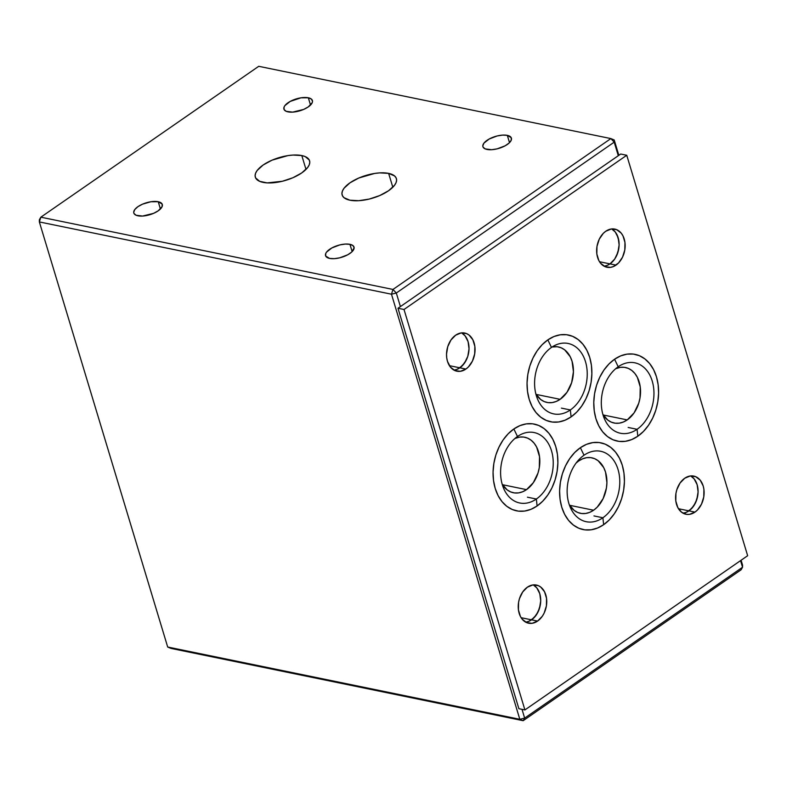 <?xml version="1.0" encoding="UTF-8"?>
<svg xmlns="http://www.w3.org/2000/svg" width="787" height="787" viewBox="0 0 787 787"><rect width="100%" height="100%" fill="white"/><g stroke="black" fill="none" stroke-linecap="round" stroke-linejoin="round"><path stroke-width="1.18" d="M593.605 510.222A28.332 20.364 -78.4 0 1 580.472 513.331A28.332 20.364 -78.4 0 1 569.276 504.713L574.195 510.419L577.737 512.485L581.593 513.518L585.626 513.478L589.689 512.357L593.605 510.222L569.621 505.293L593.605 510.222L597.244 507.133L603.117 498.614L606.403 488.117L606.915 482.618L605.537 472.161L603.718 467.616L598.14 460.729L594.608 458.664L590.742 457.631L586.708 457.68L582.655 458.791L578.73 460.936A28.332 20.364 -78.4 0 1 591.863 457.818A28.332 20.364 -78.4 0 1 606.895 480.66A28.332 20.364 -78.4 0 1 593.605 510.222M576.104 463.041A28.332 20.364 -78.4 0 1 578.73 460.936L576.104 463.041M560.128 399.324A28.332 20.364 -78.4 0 1 546.995 402.442A28.332 20.364 -78.4 0 1 535.839 393.913L540.718 399.53L544.25 401.596L548.116 402.629L552.149 402.58L556.212 401.468L560.128 399.324L536.144 394.405L560.128 399.324L566.974 392.32L571.647 382.63L573.428 371.73L572.06 361.272L570.231 356.727L564.663 349.841L561.121 347.775L557.265 346.742L552.12 346.988A28.332 20.364 -78.4 0 1 558.386 346.929A28.332 20.364 -78.4 0 1 573.418 369.772A28.332 20.364 -78.4 0 1 560.128 399.324M388.63 173.376L392.821 187.237L388.63 173.376A28.332 11.844 163.2 0 1 396.392 178.6A28.332 11.844 163.2 0 1 381.272 194.871A28.332 11.844 163.2 0 1 349.9 200.203A28.332 11.844 163.2 0 1 342.138 194.979A28.332 11.844 163.2 0 1 357.268 178.708A28.332 11.844 163.2 0 1 388.63 173.376L394.543 175.914L396.087 177.842L396.609 180.105L396.068 182.633L394.503 185.319L388.562 190.749L379.678 195.579L369.211 199.072L358.754 200.695L349.9 200.203L343.988 197.665L342.443 195.737L341.932 193.474L342.463 190.946L344.027 188.26L349.969 182.83L358.852 178L374.651 173.435L379.777 172.884L388.63 173.376M627.229 419.904A28.332 20.364 -78.4 0 1 614.086 423.012A28.332 20.364 -78.4 0 1 602.862 414.346L607.82 420.101L611.351 422.166L615.218 423.199L619.251 423.16L623.304 422.048L627.229 419.904L603.245 414.985L627.229 419.904L634.076 412.9L638.749 403.2L640.028 397.799L640.234 386.919L637.332 377.298L634.834 373.441L631.754 370.421L628.223 368.355L624.366 367.322L620.323 367.362L615.641 368.749A28.332 20.364 -78.4 0 1 625.488 367.509A28.332 20.364 -78.4 0 1 640.52 390.352A28.332 20.364 -78.4 0 1 627.229 419.904M514.924 438.487A28.332 20.364 -78.4 0 1 524.772 437.247A28.332 20.364 -78.4 0 1 539.803 460.09A28.332 20.364 -78.4 0 1 526.513 489.642A28.332 20.364 -78.4 0 1 513.37 492.751A28.332 20.364 -78.4 0 1 502.145 484.084L507.103 489.839L510.635 491.905L514.501 492.937L518.535 492.898L522.588 491.786L526.513 489.642L502.529 484.713L526.513 489.642L533.36 482.628L538.023 472.938L539.311 467.537L539.518 456.657L536.616 447.036L534.117 443.179L531.038 440.159L527.506 438.093L523.65 437.06L519.607 437.1L514.924 438.477M688.94 510.871A19.478 13.999 -78.4 0 1 683.018 513.163A19.478 13.999 101.6 0 0 688.94 510.871L678.483 508.727L688.94 510.871L693.652 506.061L696.859 499.391L698.089 491.895L697.144 484.713L694.173 478.929L690.661 475.938A19.478 13.999 -78.4 0 1 698.059 492.682A19.478 13.999 -78.4 0 1 688.94 510.871L694.97 512.111A19.478 13.999 -78.4 0 1 685.939 514.255A19.478 13.999 -78.4 0 1 675.6 498.545A19.478 13.999 -78.4 0 1 684.739 478.23A19.478 13.999 -78.4 0 1 693.77 476.086A19.478 13.999 -78.4 0 1 704.109 491.796A19.478 13.999 -78.4 0 1 694.97 512.111L688.94 510.871A19.478 13.999 101.6 0 0 698.059 492.682A19.478 13.999 101.6 0 0 690.661 475.938L694.173 478.929L695.885 481.585L697.144 484.713L698.089 491.895L697.744 495.682L695.482 502.893L691.439 508.746L686.244 512.347L688.94 510.871M609.984 263.881A19.478 13.999 -78.4 0 1 604.062 266.173A19.478 13.999 101.6 0 0 609.984 263.881L599.517 261.737L609.984 263.881L614.686 259.071L617.893 252.401L619.123 244.905L618.179 237.723L615.208 231.939L611.696 228.948A19.478 13.999 -78.4 0 1 619.094 245.682A19.478 13.999 -78.4 0 1 609.984 263.881L616.005 265.121A19.478 13.999 -78.4 0 1 606.974 267.265A19.478 13.999 -78.4 0 1 596.644 251.555A19.478 13.999 -78.4 0 1 605.783 231.24L611.263 228.997L616.693 229.676L621.238 233.178L622.96 235.834L624.957 242.445L624.809 249.922L622.547 257.142L618.513 262.996L613.309 266.596L610.525 267.364L605.095 266.675L600.55 263.183L598.828 260.527L596.831 253.916L596.979 246.429L599.241 239.218L603.275 233.365L605.783 231.24A19.478 13.999 -78.4 0 1 614.814 229.096A19.478 13.999 -78.4 0 1 625.144 244.806A19.478 13.999 -78.4 0 1 616.005 265.121L609.984 263.881L607.279 265.357L609.984 263.881A19.478 13.999 101.6 0 0 619.094 245.682A19.478 13.999 101.6 0 0 611.696 228.948L615.208 231.939L616.929 234.595L618.926 241.206L619.123 244.905L618.779 248.692L616.516 255.903L614.686 259.071L609.984 263.881M507.32 135.364L509.514 142.644L507.32 135.364A14.874 6.217 163.2 0 1 511.393 138.109A14.874 6.217 163.2 0 1 503.454 146.648A14.874 6.217 163.2 0 1 486.986 149.441A14.874 6.217 163.2 0 1 482.913 146.707A14.874 6.217 163.2 0 1 490.852 138.168A14.874 6.217 163.2 0 1 507.32 135.364L511.235 137.705L511.225 140.224L509.071 143.067L505.106 145.821L497.128 148.851L491.639 149.707L485.205 148.9L483.07 147.1L482.795 145.91L483.907 143.175L489.199 138.994L497.177 135.954L502.667 135.108L507.32 135.364M308.327 97.785L310.531 105.064L308.327 97.785A14.874 6.217 163.2 0 1 312.4 100.529A14.874 6.217 163.2 0 1 304.461 109.068A14.874 6.217 163.2 0 1 287.993 111.862A14.874 6.217 163.2 0 1 283.92 109.127A14.874 6.217 163.2 0 1 291.859 100.579A14.874 6.217 163.2 0 1 308.327 97.785L311.436 99.113L312.518 101.316L312.232 102.644L308.288 106.904L303.634 109.442L292.646 112.128L286.212 111.321L284.077 109.521L284.087 107.012L284.914 105.596L290.206 101.415L300.988 97.814L308.327 97.785M459.874 367.814A19.478 13.999 -78.4 0 1 453.951 370.106A19.478 13.999 101.6 0 0 459.874 367.814L449.416 365.67L459.874 367.814L464.576 363.004L467.793 356.334L469.022 348.838L468.078 341.656L465.107 335.872L461.595 332.881A19.478 13.999 -78.4 0 1 468.993 349.615A19.478 13.999 -78.4 0 1 459.874 367.814L465.904 369.054A19.478 13.999 -78.4 0 1 456.873 371.198A19.478 13.999 -78.4 0 1 446.534 355.488A19.478 13.999 -78.4 0 1 455.673 335.173A19.478 13.999 -78.4 0 1 464.704 333.029A19.478 13.999 -78.4 0 1 475.043 348.739A19.478 13.999 -78.4 0 1 465.904 369.054L459.874 367.814A19.478 13.999 101.6 0 0 468.993 349.615A19.478 13.999 101.6 0 0 461.595 332.881L465.107 335.872L466.819 338.528L468.078 341.656L469.022 348.838L467.793 356.334L466.406 359.836L462.372 365.689L457.178 369.29L459.874 367.814M349.949 244.324L352.153 251.604L349.949 244.324A14.874 6.217 163.2 0 1 354.022 247.069A14.874 6.217 163.2 0 1 346.083 255.608A14.874 6.217 163.2 0 1 329.615 258.411A14.874 6.217 163.2 0 1 325.543 255.667A14.874 6.217 163.2 0 1 333.481 247.128A14.874 6.217 163.2 0 1 349.949 244.324L353.058 245.662L354.14 247.856L351.7 252.037L347.736 254.781L339.758 257.811L334.268 258.667L329.615 258.411L325.7 256.07L325.71 253.552L326.536 252.145L331.829 247.954L339.807 244.914L345.296 244.068L349.949 244.324M158.226 201.718L160.42 208.998L158.226 201.718A14.874 6.217 163.2 0 1 162.299 204.463A14.874 6.217 163.2 0 1 154.36 213.002A14.874 6.217 163.2 0 1 137.892 215.795A14.874 6.217 163.2 0 1 133.82 213.061A14.874 6.217 163.2 0 1 141.758 204.512A14.874 6.217 163.2 0 1 158.226 201.718L162.142 204.059L162.132 206.578L158.187 210.837L153.524 213.375L142.536 216.061L136.102 215.254L133.977 213.454L133.701 212.264L134.803 209.529L137.922 206.676L142.585 204.148L150.888 201.747L158.226 201.718M531.569 619.841A19.478 13.999 -78.4 0 1 525.647 622.124A19.478 13.999 101.6 0 0 531.569 619.841L521.112 617.687L531.569 619.841L536.281 615.021L539.488 608.351L540.718 600.865L539.774 593.673L536.803 587.889L533.291 584.898A19.478 13.999 -78.4 0 1 540.689 601.642A19.478 13.999 -78.4 0 1 531.569 619.841L537.6 621.071A19.478 13.999 -78.4 0 1 528.569 623.215A19.478 13.999 -78.4 0 1 518.239 607.505A19.478 13.999 -78.4 0 1 527.369 587.191A19.478 13.999 -78.4 0 1 536.4 585.046A19.478 13.999 -78.4 0 1 546.739 600.756A19.478 13.999 -78.4 0 1 537.6 621.071L531.569 619.841A19.478 13.999 101.6 0 0 540.689 601.642A19.478 13.999 101.6 0 0 533.291 584.898L536.803 587.889L538.515 590.545L539.774 593.673L540.718 600.865L540.374 604.642L538.111 611.863L534.068 617.716L528.874 621.307L531.569 619.841M301.805 155.56L305.995 169.421L301.805 155.56A28.332 11.844 163.2 0 1 309.566 160.784A28.332 11.844 163.2 0 1 294.446 177.045A28.332 11.844 163.2 0 1 263.074 182.377A28.332 11.844 163.2 0 1 255.313 177.154A28.332 11.844 163.2 0 1 270.443 160.892A28.332 11.844 163.2 0 1 301.805 155.56L305.199 156.583L309.261 160.017L309.783 162.289L309.242 164.808L307.678 167.493L301.736 172.933L292.853 177.764L282.385 181.256L267.206 182.899L259.68 181.344L255.618 177.921L255.106 175.649L255.637 173.13L257.201 170.445L263.143 165.004L272.027 160.174L287.826 155.619L292.951 155.059L301.805 155.56M391.473 294.21L519.813 719.288L167.69 647.022L39.35 221.934L391.473 294.21L392.969 289.449L40.845 217.182L39.36 219.76L39.35 221.934L40.845 217.182L39.35 221.934L391.473 294.21L396.314 293.02L392.969 289.449L391.473 294.21L396.314 293.02L400.406 306.576L396.314 293.02L614.204 142.152L618.297 155.708L614.204 142.152L614.214 139.978L618.848 155.324L614.214 139.978L610.869 138.581L258.736 66.305L40.845 217.182L258.736 66.305L610.869 138.581L392.969 289.449L610.869 138.581L614.204 142.152L610.869 138.581L614.214 139.978L614.204 142.152L396.314 293.02L392.969 289.449L40.845 217.182L39.36 219.76L39.35 221.934L167.69 647.022L519.813 719.288L391.473 294.21M522.007 709.333L524.654 718.108L519.813 719.288L523.168 720.695L524.654 718.108L522.007 709.333M742.544 567.24L524.654 718.108L742.544 567.24L740.547 560.619L742.544 567.24L741.069 569.818L523.168 720.695L524.654 718.108L519.813 719.288L523.168 720.695L171.045 648.419L167.69 647.022L171.045 648.419L523.168 720.695L741.069 569.818L742.544 567.24L742.554 565.066L741.098 560.246L742.544 567.24M683.46 513.114L686.244 512.347L683.46 513.114M604.495 266.124L607.279 265.357L604.495 266.124M454.384 370.057L457.178 369.29L454.384 370.057M526.09 622.074L528.874 621.307L526.09 622.074M637.814 436.234A44.269 31.824 -78.4 0 1 617.293 441.094A44.269 31.824 -78.4 0 1 593.801 405.403A44.269 31.824 -78.4 0 1 614.568 359.226A44.269 31.824 -78.4 0 1 635.089 354.366A44.269 31.824 -78.4 0 1 658.581 390.057A44.269 31.824 -78.4 0 1 637.814 436.234L631.686 439.579L625.35 441.32L619.044 441.389L613.014 439.776L607.485 436.549L602.675 431.827L598.779 425.797L595.926 418.684L594.244 410.775L593.782 402.354L594.569 393.766L596.566 385.325L599.714 377.357L603.865 370.175L608.882 364.056L614.568 359.226L620.687 355.881L627.032 354.14L633.338 354.071L639.369 355.685L644.897 358.921L649.698 363.633L653.603 369.664L656.456 376.776L658.139 384.695L658.601 393.107L657.814 401.704L655.807 410.145L652.669 418.104L648.508 425.285L643.491 431.404L637.814 436.234A44.269 31.824 101.6 0 0 656.456 376.776A44.269 31.824 101.6 0 0 614.568 359.226L618.198 366.762A35.946 25.843 -78.4 0 1 652.207 381.016A35.946 25.843 -78.4 0 1 637.077 429.299A35.946 25.843 -78.4 0 1 620.412 433.243A35.946 25.843 -78.4 0 1 601.337 404.262A35.946 25.843 -78.4 0 1 618.198 366.762L614.568 359.226A44.269 31.824 101.6 0 0 595.926 418.684A44.269 31.824 101.6 0 0 637.814 436.234L637.077 429.299L637.814 436.234M571.087 416.894A44.269 31.824 -78.4 0 1 550.566 421.753A44.269 31.824 -78.4 0 1 527.074 386.063A44.269 31.824 -78.4 0 1 547.841 339.886A44.269 31.824 -78.4 0 1 568.362 335.016A44.269 31.824 -78.4 0 1 591.854 370.716A44.269 31.824 -78.4 0 1 571.087 416.894L564.958 420.238L558.622 421.98L552.317 422.039L546.286 420.425L540.758 417.199L535.947 412.477L532.051 406.446L529.198 399.343L527.516 391.424L527.054 383.013L527.841 374.415L529.848 365.975L532.986 358.016L537.137 350.835L542.154 344.706L547.841 339.886L553.969 336.531L560.305 334.79L566.61 334.731L572.641 336.344L578.17 339.571L582.97 344.293L586.876 350.323L589.729 357.436L591.411 365.345L591.873 373.766L591.086 382.354L589.079 390.795L585.941 398.763L581.78 405.944L576.773 412.063L571.087 416.894A44.269 31.824 101.6 0 0 589.729 357.436A44.269 31.824 101.6 0 0 547.841 339.886L551.471 347.421A35.946 25.843 -78.4 0 1 585.489 361.666A35.946 25.843 -78.4 0 1 570.349 409.948A35.946 25.843 -78.4 0 1 553.684 413.893A35.946 25.843 -78.4 0 1 534.609 384.912A35.946 25.843 -78.4 0 1 551.471 347.421L547.841 339.886A44.269 31.824 101.6 0 0 529.198 399.343A44.269 31.824 101.6 0 0 571.087 416.894L570.349 409.948L571.087 416.894M524.909 709.933L404.016 309.488L397.986 308.258L518.879 708.693L524.909 709.933L518.879 708.693L397.986 308.258L404.016 309.488L626.747 155.265L747.65 555.711L524.909 709.933L747.65 555.711L626.747 155.265L620.717 154.026L626.747 155.265L404.016 309.488L524.909 709.933M620.717 154.026L397.986 308.258L620.717 154.026M513.852 428.964L519.971 425.619L526.316 423.878L532.622 423.809L538.652 425.423L544.181 428.649L548.982 433.371L552.887 439.402L555.74 446.514L557.422 454.424L557.885 462.845L557.098 471.433L555.091 479.873L551.953 487.842L547.791 495.023L542.774 501.142L537.098 505.972L530.969 509.317L524.634 511.058L518.328 511.127L512.298 509.514L506.769 506.277L501.958 501.565L498.063 495.535L495.21 488.422L493.518 480.503L493.065 472.092L493.852 463.494L495.849 455.053L498.997 447.095L503.149 439.913L508.166 433.794L513.852 428.964L517.482 436.5A35.946 25.843 -78.4 0 1 551.49 450.754A35.946 25.843 -78.4 0 1 536.36 499.027A35.946 25.843 -78.4 0 1 519.695 502.982A35.946 25.843 -78.4 0 1 500.621 474A35.946 25.843 -78.4 0 1 517.482 436.5L513.852 428.964A44.269 31.824 101.6 0 0 495.21 488.422A44.269 31.824 101.6 0 0 537.098 505.972A44.269 31.824 101.6 0 0 555.74 446.514A44.269 31.824 101.6 0 0 513.852 428.964M580.383 447.695L586.512 444.34L592.857 442.609L599.163 442.54L605.193 444.153L610.722 447.38L615.523 452.102L619.428 458.132L622.281 465.245L623.963 473.154L624.425 481.575L623.638 490.163L621.632 498.604L618.493 506.572L614.332 513.754L609.315 519.873L603.639 524.703L597.51 528.047L591.175 529.789L584.869 529.858L578.829 528.244L573.31 525.008L568.499 520.296L564.604 514.265L561.751 507.153L560.059 499.233L559.606 490.822L560.393 482.224L562.39 473.784L565.538 465.825L569.69 458.644L574.707 452.525L580.383 447.695L584.023 455.23A35.946 25.843 -78.4 0 1 618.031 469.475A35.946 25.843 -78.4 0 1 602.901 517.757A35.946 25.843 -78.4 0 1 586.236 521.712A35.946 25.843 -78.4 0 1 567.161 492.721A35.946 25.843 -78.4 0 1 584.023 455.23L580.383 447.695A44.269 31.824 101.6 0 0 561.751 507.153A44.269 31.824 101.6 0 0 603.639 524.703A44.269 31.824 101.6 0 0 622.281 465.245A44.269 31.824 101.6 0 0 580.383 447.695M527.369 587.191L532.858 584.948L538.288 585.636L540.718 587.053L544.545 591.785L546.542 598.395L546.404 605.882L544.142 613.093L542.312 616.26L537.6 621.071L532.12 623.314L526.69 622.635L522.145 619.133L520.423 616.477L518.426 609.866L518.574 602.389L519.45 598.671L522.666 592.011L527.369 587.191M455.673 335.173L461.162 332.931L466.583 333.609L469.022 335.036L472.849 339.768L474.846 346.378L474.699 353.855L472.436 361.076L468.403 366.929L465.904 369.054L460.415 371.297L454.984 370.608L450.439 367.116L447.469 361.331L446.731 357.849L446.524 354.15L447.754 346.654L450.971 339.994L455.673 335.173M684.739 478.23L690.229 475.987L695.659 476.666L700.204 480.168L703.175 485.953L703.912 489.435L703.765 496.912L701.502 504.133L697.469 509.986L694.97 512.111L689.481 514.354L686.707 514.383L681.621 512.248L677.794 507.517L675.797 500.906L675.944 493.419L676.82 489.711L680.037 483.051L684.739 478.23M628.154 427.459L637.077 429.299A35.946 25.843 -78.4 0 1 603.058 415.044A35.946 25.843 -78.4 0 1 618.198 366.762A35.946 25.843 -78.4 0 1 634.863 362.817A35.946 25.843 -78.4 0 1 653.938 391.798A35.946 25.843 -78.4 0 1 637.077 429.299L628.154 427.459M527.438 497.197L536.36 499.027L537.098 505.972L536.36 499.027A35.946 25.843 -78.4 0 1 502.342 484.782A35.946 25.843 -78.4 0 1 517.482 436.5A35.946 25.843 -78.4 0 1 534.147 432.555A35.946 25.843 -78.4 0 1 553.222 461.536A35.946 25.843 -78.4 0 1 536.36 499.027L527.438 497.197M593.978 515.928L602.901 517.757L603.639 524.703L602.901 517.757A35.946 25.843 -78.4 0 1 568.883 503.513A35.946 25.843 -78.4 0 1 584.023 455.23A35.946 25.843 -78.4 0 1 600.688 451.276A35.946 25.843 -78.4 0 1 619.763 480.267A35.946 25.843 -78.4 0 1 602.901 517.757L593.978 515.928M561.426 408.119L570.349 409.948A35.946 25.843 -78.4 0 1 536.341 395.694A35.946 25.843 -78.4 0 1 551.471 347.421A35.946 25.843 -78.4 0 1 568.135 343.466A35.946 25.843 -78.4 0 1 587.21 372.448A35.946 25.843 -78.4 0 1 570.349 409.948L561.426 408.119"/></g></svg>

